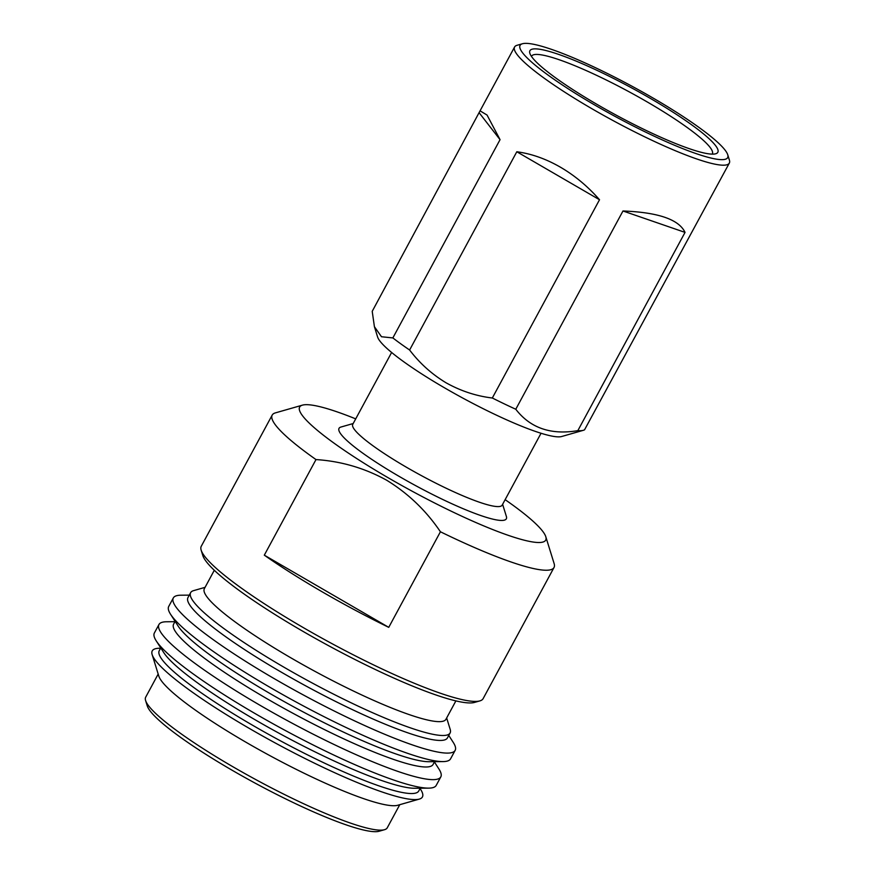 <?xml version="1.0" encoding="UTF-8"?>
<svg xmlns="http://www.w3.org/2000/svg" width="875" height="875" viewBox="0 0 875 875"><rect width="100%" height="100%" fill="white"/><g stroke="black" fill="none" stroke-linecap="round" stroke-linejoin="round"><path stroke-width="1.31" d="M541.045 433.256L502.173 505.137A84.93 12.447 -151.6 0 1 406.645 467.348A84.93 12.447 -151.6 0 1 352.756 424.342L391.617 352.472M455.886 700.897L445.944 719.283A137.32 20.125 -151.6 0 1 291.495 658.197A137.32 20.125 -151.6 0 1 204.356 588.667L214.298 570.281M205.067 587.344L193.583 590.636A147.492 21.623 28.4 0 0 190.619 592.681A147.492 21.623 28.4 0 0 284.211 667.352A147.492 21.623 28.4 0 0 450.1 732.977A147.492 21.623 28.4 0 0 450.198 729.389L446.655 717.97M420.055 788.539L420.634 789.436A153.562 22.509 -151.6 0 1 419.333 799.094L397.72 805.273A137.32 20.125 -151.6 0 1 246.028 742.273A137.32 20.125 -151.6 0 1 158.812 676.091L152.152 654.62A153.562 22.509 -151.6 0 1 159.523 648.255L160.584 648.244M419.333 799.094A153.562 22.509 -151.6 0 1 249.692 728.634A153.562 22.509 -151.6 0 1 152.152 654.62M502.622 504.328L506.395 516.513A95.102 13.945 -151.6 0 1 399.372 476.514A95.102 13.945 -151.6 0 1 340.922 427.044L353.194 423.533M505.137 499.669A139.858 20.497 -151.6 0 1 545.792 536.714A139.858 20.497 -151.6 0 1 388.402 477.892A139.858 20.497 -151.6 0 1 302.455 405.136A139.858 20.497 -151.6 0 1 355.709 418.873M315.995 459.572L264.305 555.166A160.202 23.483 28.4 0 0 322.164 591.806A160.202 23.483 28.4 0 0 388.741 627.353L440.42 531.77C426.114 510.595 408.166 493.402 386.586 480.178C364.613 468.081 341.086 461.213 315.995 459.572A160.202 23.483 -151.6 0 1 272.191 415.1A160.202 23.483 -151.6 0 1 275.395 412.88L302.455 405.136M545.792 536.714L554.127 563.587A160.202 23.483 -151.6 0 1 554.028 567.492L483.109 698.666A160.202 23.483 -151.6 0 1 479.894 700.886A160.202 23.483 -151.6 0 1 302.925 627.386A160.202 23.483 -151.6 0 1 201.162 550.167A160.202 23.483 -151.6 0 1 201.261 546.273L272.191 415.1M479.894 700.886L474.491 702.428A156.133 22.881 -151.6 0 1 302.006 630.798A156.133 22.881 -151.6 0 1 202.825 555.548L201.162 550.167M399.766 804.694L387.264 827.794A137.32 20.125 -151.6 0 1 384.519 829.697A137.32 20.125 -151.6 0 1 232.827 766.708A137.32 20.125 -151.6 0 1 145.6 700.525A137.32 20.125 -151.6 0 1 145.688 697.178L158.178 674.067M384.519 829.697L379.105 831.25A133.252 19.534 -151.6 0 1 231.908 770.12A133.252 19.534 -151.6 0 1 147.262 705.895L145.6 700.525M158.955 624.509L154.372 632.997A160.202 23.483 28.4 0 0 156.22 640.85L163.811 652.663A147.492 21.623 28.4 0 0 255.697 720.114A147.492 21.623 28.4 0 0 414.597 788.255L428.63 788.134A160.202 23.483 28.4 0 0 436.22 785.389L440.803 776.902A160.202 23.483 -151.6 0 1 260.619 705.622A160.202 23.483 -151.6 0 1 158.955 624.509A160.202 23.483 -151.6 0 1 166.545 621.764L174.934 621.688M156.22 640.85A160.202 23.483 28.4 0 0 256.025 714.109A160.202 23.483 28.4 0 0 428.63 788.134M160.759 647.916L159.239 650.727A147.492 21.623 28.4 0 0 252.831 725.397A147.492 21.623 28.4 0 0 418.72 791.022L420.241 788.211M173.316 597.953L168.722 606.441A160.202 23.483 28.4 0 0 170.581 614.294L178.161 626.106A147.492 21.623 28.4 0 0 270.047 693.558A147.492 21.623 28.4 0 0 428.947 761.709L442.991 761.589A160.202 23.483 28.4 0 0 450.57 758.833L455.164 750.356A160.202 23.483 -151.6 0 1 274.98 679.077A160.202 23.483 -151.6 0 1 173.316 597.953A160.202 23.483 -151.6 0 1 180.906 595.208L189.295 595.131M170.581 614.294A160.202 23.483 28.4 0 0 270.386 687.564A160.202 23.483 28.4 0 0 442.991 761.589M175.12 621.359L173.6 624.17A147.492 21.623 28.4 0 0 267.192 698.852A147.492 21.623 28.4 0 0 433.07 764.466L434.591 761.655M190.619 592.681L187.95 597.614A147.492 21.623 28.4 0 0 281.542 672.295A147.492 21.623 28.4 0 0 447.431 737.92L450.1 732.977M712.184 154.131A102.736 15.061 28.4 0 0 712.327 153.912A102.736 15.061 28.4 0 0 647.128 101.894A102.736 15.061 28.4 0 0 531.584 56.186A102.736 15.061 28.4 0 0 531.475 56.416M597.691 104.781A106.805 15.652 28.4 0 0 715.673 153.781A106.805 15.652 28.4 0 0 650.048 98.219A106.805 15.652 28.4 0 0 529.856 53.309A106.805 15.652 28.4 0 0 597.691 104.781M409.609 350.011L516.808 151.758L599.517 199.741L492.319 398.005C476.208 396.069 460.83 391.016 446.173 382.856C431.878 374.238 419.694 363.289 409.609 350.011A122.062 17.894 28.4 0 1 392.853 337.925L381.489 336.744L374.412 326.703L377.606 336.995A105.787 15.509 28.4 0 0 444.806 387.986A105.787 15.509 28.4 0 0 561.663 436.516L583.308 430.314A122.062 17.894 28.4 0 0 584.555 429.8L729.323 163.1A122.062 17.894 28.4 0 0 729.4 160.125L727.738 154.755A117.994 17.292 28.4 0 0 652.783 97.88A117.994 17.292 28.4 0 0 522.441 43.75A117.994 17.292 28.4 0 0 594.956 105.131A117.994 17.292 28.4 0 0 727.738 154.755M374.412 326.703L372.214 311.336L480.058 110.841L487.058 115.062L500.052 139.661L392.853 337.925M516.808 151.758C531.519 153.748 546.066 158.9 560.459 167.213C574.82 175.58 587.836 186.43 599.517 199.741M522.441 43.75L517.027 45.303A122.062 17.894 28.4 0 0 514.587 46.988A122.062 17.894 28.4 0 0 592.036 108.795A122.062 17.894 28.4 0 0 729.323 163.1M622.978 210.984L685.038 232.389C678.945 219.472 658.252 212.341 622.978 210.984L515.78 409.248C530.294 428.061 550.987 435.192 577.839 430.642L685.038 232.389M479.412 113.083L500.052 139.661M492.319 398.005A122.062 17.894 28.4 0 0 515.78 409.248M577.839 430.642A122.062 17.894 28.4 0 0 583.308 430.314M448.777 735.438L453.305 742.503A160.202 23.483 -151.6 0 1 455.164 750.356M434.416 761.983L438.955 769.048A160.202 23.483 -151.6 0 1 440.803 776.902M388.741 627.353L264.305 555.166M554.028 567.492A160.202 23.483 -151.6 0 1 440.42 531.77M480.058 110.841L514.587 46.988"/></g></svg>
